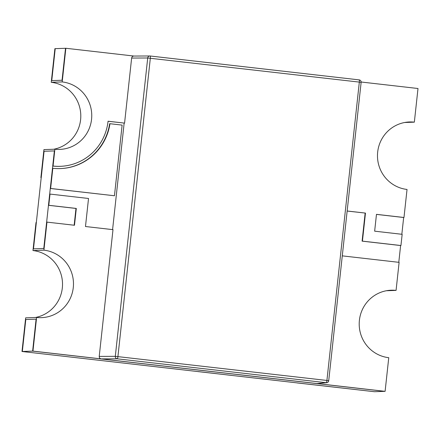 <?xml version="1.0" encoding="UTF-8"?>
<svg xmlns="http://www.w3.org/2000/svg" width="440" height="440" viewBox="0 0 440 440"><rect width="100%" height="100%" fill="white"/><g stroke="black" fill="none" stroke-linecap="round" stroke-linejoin="round"><path stroke-width="0.66" d="M25.8 319.517L36.096 319.149L25.8 319.517L22.33 351.483L22 351.494L25.658 317.845L36.608 317.455L32.956 351.104L22.33 351.483L25.8 319.517M32.956 351.104L109.989 359.904L32.626 351.115L36.096 319.149L32.626 351.115L384.775 391.353L374.479 391.716L22 351.494M347.149 211.046L365.47 213.092L362.428 241.131L400.939 245.531L402.16 234.316L374.649 231.171L376.475 214.346L403.986 217.492L403.661 217.503L401.836 234.278M365.145 213.103L362.098 241.142L400.615 245.542L398.789 262.317M32.967 250.547L43.917 250.157L46.965 222.118L46.64 222.129L43.775 248.49L33.479 248.853L43.775 248.49L54.373 150.909L52.729 166.051L53.059 166.04L54.885 149.215L43.934 149.606L40.887 177.645L41.217 177.634L44.077 151.278L54.373 150.909L44.077 151.278L33.479 248.853L36.338 222.497L36.014 222.508L32.967 250.547A33.858 33.215 -92 0 1 62.502 283.014A33.858 33.215 -92 0 1 35.354 317.499M54.885 149.215A33.858 33.215 -92 0 0 59.747 149.402A33.858 33.215 -92 0 0 91.734 116.864A33.858 33.215 -92 0 0 62.2 81.917L65.852 48.268L65.522 48.285L62.051 80.245L51.755 80.614L55.226 48.648L51.755 80.614L62.051 80.245L65.522 48.285L54.896 48.659L51.244 82.308A33.858 33.215 -92 0 1 80.779 114.774A33.858 33.215 -92 0 1 53.631 149.259M50.622 188.469L50.292 188.48L52.487 168.295L52.817 168.284L50.622 188.469L114.45 195.762L122.122 125.103L109.972 123.712A53.048 52.036 -92 0 1 60.434 168.581A53.048 52.036 -92 0 1 52.817 168.284M109.972 123.712L109.643 123.728A53.048 52.036 -92 0 1 60.269 168.586M50.292 188.48L114.45 195.762M347.155 210.997L365.47 213.092M403.986 217.492L407.033 189.453A33.858 33.215 88 0 1 377.498 154.506A33.858 33.215 88 0 1 409.481 121.963A33.858 33.215 88 0 1 414.343 122.155L418 88.506L361.141 82.011M414.343 122.155L404.646 122.502M403.661 217.503L376.47 214.396M362.098 241.142L362.428 241.131M400.615 245.542L400.939 245.531M342.282 255.86L399.113 262.356L396.066 290.395A33.858 33.215 88 0 0 391.204 290.208A33.858 33.215 88 0 0 359.222 322.745A33.858 33.215 88 0 0 388.757 357.693L385.105 391.341L101.184 358.897C99.864 358.611 99.209 357.781 99.226 356.406L115.308 356.334A2.255 2.189 89.7 0 0 117.238 358.826A2.255 0.435 -83.5 0 0 117.92 356.57L150.332 58.223A2.255 0.435 -83.5 0 0 150.15 55.996A2.255 0.435 -83.5 0 0 150.134 55.996A2.255 2.189 89.7 0 0 149.881 55.979L133.826 56.05C132.6 56.161 131.874 56.826 131.637 58.058L124.57 123.112L108.064 121.226A50.787 49.825 -92 0 1 60.352 166.326A50.787 49.825 -92 0 1 53.059 166.04M65.852 48.268L133.958 56.05M108.059 121.275L124.57 123.112M60.352 166.326L60.022 166.337A50.787 49.825 -92 0 1 52.729 166.051M62.2 81.917L51.244 82.308M41.212 177.683L40.887 177.645M46.965 222.118L74.476 225.264L76.307 208.439L48.796 205.293L50.012 194.079L88.528 198.479L85.481 226.518L112.992 229.664L99.226 356.406M43.917 250.157A33.858 33.215 -92 0 1 73.458 285.104A33.858 33.215 -92 0 1 41.47 317.647A33.858 33.215 -92 0 1 36.608 317.455M74.157 225.225L75.977 208.45L48.466 205.304L49.681 194.09L50.012 194.079M75.977 208.45L76.307 208.439M48.466 205.304L48.796 205.293M374.479 391.716L297.116 382.927L374.479 391.716M385.105 391.341L307.742 382.547L317.312 383.548L326.678 382.712A2.255 2.233 84.9 0 0 328.697 380.716L326.915 380.452L359.326 82.104L361.108 82.368M396.066 290.395L386.37 290.741M198.072 371.613L231.803 375.419L198.077 371.564M112.585 229.614L124.151 123.112M149.864 55.979A2.255 2.189 89.7 0 0 147.719 57.987L359.326 82.104A2.255 0.435 96.5 0 0 359.145 79.877A2.255 0.435 96.5 0 0 359.128 79.877L150.161 56.001A2.255 2.255 0 0 0 149.859 55.979M101.184 358.897L117.238 358.826L326.233 382.707A2.255 0.435 96.5 0 0 326.915 380.452L115.308 356.334L147.719 57.987L131.637 58.058M150.15 55.996L359.145 79.877A2.255 2.255 0 0 1 361.13 82.363L328.719 380.71A2.255 2.255 0 0 1 326.678 382.712A2.255 2.233 84.9 0 1 326.233 382.707L316.872 383.543"/></g></svg>
